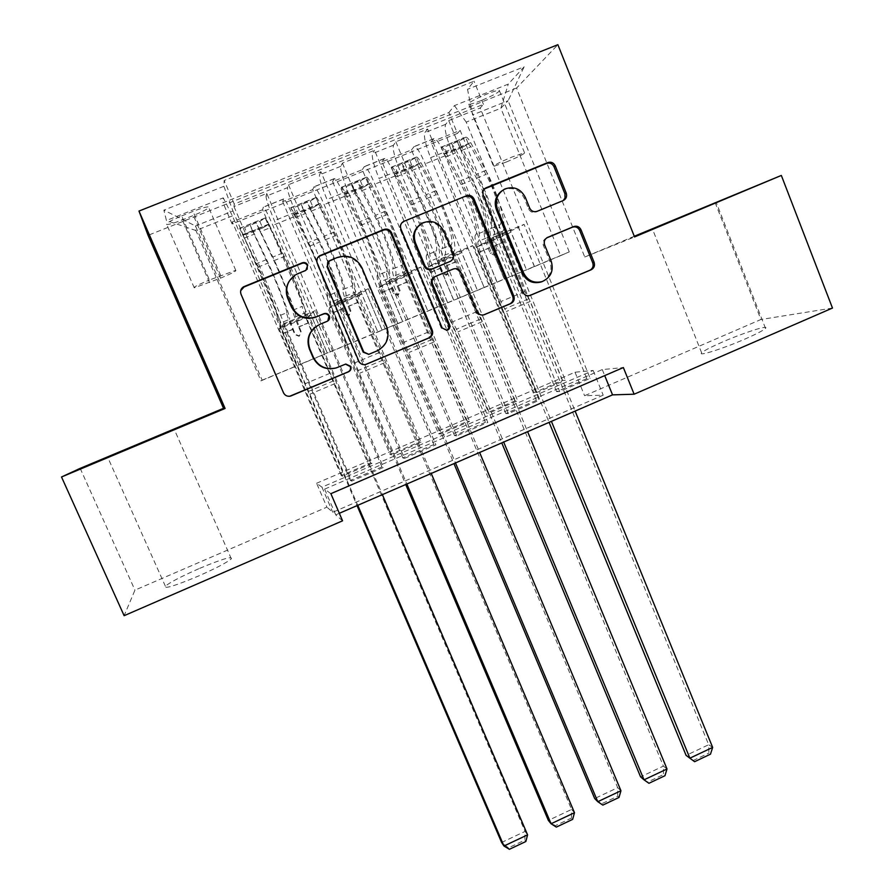 <?xml version="1.0" encoding="UTF-8"?>
<svg xmlns="http://www.w3.org/2000/svg" width="894" height="894" viewBox="0 0 894 894"><rect width="100%" height="100%" fill="white"/><g stroke="black" fill="none" stroke-linecap="round" stroke-linejoin="round"><path stroke-width="0.67" stroke-dasharray="4.47 3.35" d="M345.475 364.137L338.01 367.278M722.553 341.989C710.875 347.096 703.902 350.705 701.645 352.851C697.465 356.728 722.765 348.772 744.78 339.139C756.492 334.01 763.409 330.411 765.521 328.344C769.388 324.488 743.752 332.713 722.553 341.989M198.747 568.752C181.158 576.507 170.016 582.307 165.356 586.173C163.948 589.247 174.878 585.916 198.133 576.172C215.935 568.305 226.998 562.516 231.334 558.817C232.418 555.867 221.556 559.186 198.747 568.752M481.173 100.564C474.714 103.112 470.579 104.33 468.78 104.24C468.098 102.832 474.144 99.424 486.917 94.015C493.399 91.467 497.522 90.249 499.265 90.372C499.847 91.825 493.812 95.222 481.173 100.564M506.172 162.082L494.036 166.217C493.577 165.345 499.701 162.239 512.418 156.875L524.521 152.762C524.879 153.679 518.766 156.785 506.172 162.082M562.427 380.486L460.153 130.379L430.986 142.09L534.109 392.667L562.427 380.486L565.299 380.263L536.758 392.544L534.109 392.667M515.145 400.814L411.463 149.935L382.029 161.758L486.559 413.106L515.145 400.814L517.637 400.769L488.828 413.151L486.559 413.106M467.417 421.331L362.305 169.681L332.59 181.616L438.574 433.735L467.417 421.331L469.54 421.454L440.451 433.959L438.574 433.735M282.694 201.653L390.142 454.554L419.252 442.038L312.688 189.606L282.694 201.653L283.677 198.926C285.041 199.206 288.293 205.24 293.411 217.018L347.587 344.648L327.282 353.13L310.922 314.766L309.235 316.353L371.971 463.405L342.335 476.156L341.251 475.574L370.641 462.947L371.971 463.405M233.982 206.548L351.7 481.117L383.425 467.439L266.758 193.428L233.982 206.548L234.25 204.033L483.453 104.352L480.19 107.995L590.152 378.363L559.666 391.505L556.627 391.639L586.855 378.62L590.152 378.363M288.494 184.723L404.479 458.376L435.892 444.843L320.935 171.737L288.494 184.723L287.488 187.662L266.032 196.244L266.758 193.428M342.447 163.121L456.722 435.859L487.822 422.46L374.564 150.27L342.447 163.121L340.737 166.329C340.189 169.737 342.558 177.973 347.855 191.037L326.969 199.463C321.628 186.388 319.136 178.174 319.504 174.833L320.935 171.737M395.852 141.755L508.451 413.576L539.238 400.3L427.645 129.027L395.852 141.755L393.461 145.219C392.455 148.795 394.533 157.098 399.707 170.128L379.034 178.465C373.804 165.424 371.613 157.143 372.44 153.634L374.564 150.27M411.463 149.935L414.146 146.56C416.481 146.437 420.169 152.192 425.198 163.837L477.43 290.416L461.662 252.443L457.449 255.058L517.637 400.769M430.986 142.09L433.925 138.615C436.417 138.436 440.172 144.157 445.19 155.779L497.12 282.18L477.43 290.416M362.305 169.681L364.339 166.552C366.317 166.575 369.837 172.441 374.899 184.13L427.88 311.112L411.899 273.016L408.513 275.296L469.54 421.454M382.029 161.758L384.319 158.529C386.443 158.495 390.03 164.317 395.081 175.995L447.749 302.809L427.88 311.112M312.688 189.606L314.073 186.734C315.671 186.913 319.013 192.88 324.12 204.625L377.838 332.009L361.657 293.791L359.109 295.724L420.985 442.329L391.628 454.957L390.142 454.554M332.59 181.616L334.233 178.632C335.988 178.755 339.407 184.678 344.492 196.412L397.908 323.628L377.838 332.009M330.881 493.678L324.634 489.13L602.277 369.591L623.364 367.557M351.7 481.117L350.459 480.458L381.906 466.903L383.425 467.439M404.479 458.376L402.769 457.918L433.903 444.508L435.892 444.843M456.722 435.859L454.565 435.613L485.397 422.326L487.822 422.46M508.451 413.576L505.848 413.52L536.378 400.367L539.238 400.3M316.588 483.263L575.01 372.228L593.169 370.474L321.941 487.163L316.588 483.263L326.902 507.155L134.949 590.141L124.132 615.687M419.252 442.038L420.985 442.329M181.705 215.923L193.003 211.409C200.848 208.347 205.989 206.838 208.414 206.872C209.665 207.911 204.659 210.783 193.406 215.488L182.342 219.913C174.475 222.986 169.268 224.517 166.742 224.517C165.39 223.522 170.374 220.662 181.705 215.923L209.453 279.99L235.748 270.323C236.776 270.871 231.691 273.486 220.494 278.168L194.244 287.812C193.115 287.32 198.189 284.717 209.453 279.99M634.282 236.273L584.743 257.025L516.587 88.025L557.878 44.7M516.587 88.025L148.069 235.345M460.153 130.379L457.415 133.429L448.877 112.555L223.008 202.793L223.265 197.853L232.406 215.89L296.774 365.881L260.925 380.855L195.909 230.529L195.484 225.97L232.932 210.962L223.869 186.287L224.17 180.51L474.043 81.198L467.54 89.311L472.591 114.946L508.116 100.709L500.875 108.219L466.199 122.12L526.521 269.91L510.955 232.071L505.937 235.01L565.299 380.263M448.877 112.555L454.454 105.604L508.261 84.125L524.163 66.771L467.54 89.311M223.869 186.287L163.893 210.146L166.44 220.527L223.265 197.853M505.848 413.52L441.58 258.455L437.535 261.082L453.75 300.149L484.157 287.443L430.584 157.69C425.477 144.672 423.555 136.324 424.84 132.647L427.645 129.027M484.067 287.488L504.238 279.062L451.057 149.432L430.584 157.69M454.565 435.613L389.359 280.034L386.219 282.292L402.658 321.494L433.366 308.665L379.034 178.465M433.288 308.698L453.66 300.194L399.707 170.128M402.769 457.918L336.602 301.837L334.378 303.714L351.063 343.039L382.084 330.087L326.969 199.463M382.017 330.109L402.591 321.527L347.855 191.037M370.641 462.947L262.601 209.721L263.317 207.106C264.523 207.453 267.697 213.521 272.838 225.322L327.327 353.119M350.459 480.458L283.309 323.863L282.035 325.349L298.965 364.808L351.018 343.061L295.478 212.146C290.069 199.06 287.399 190.891 287.488 187.662M330.244 351.744L274.391 220.65C268.915 207.553 266.133 199.418 266.032 196.244M451.057 149.432C445.994 136.424 444.195 128.054 445.659 124.311L448.721 120.589L480.19 107.995M457.415 133.429L232.105 223.969L232.328 221.891L262.601 209.721M556.627 391.639L493.298 237.089L488.359 240.073L504.339 279.017L569.254 251.907L560.605 255.662L500.875 108.219L508.261 84.125M560.605 255.662L526.521 269.91M232.406 215.89L195.909 230.529L166.44 220.527M260.925 380.855L262.165 380.185L195.484 225.97L163.893 210.146M262.165 380.185L298.931 364.819L232.932 210.962M80.181 468.355L134.949 590.141M715.066 202.435L760.906 319.504L584.587 395.74L603.193 395.159L332.769 512.273L326.902 507.155M832.482 308.061L760.906 319.504M575.01 372.228L584.587 395.74M342.57 520.822L335.731 514.855L339.329 513.29M569.254 251.907L508.116 100.709L524.163 66.771M534.344 266.49L472.591 114.946M497.12 282.18L526.421 269.954M447.749 302.809L477.34 290.449M397.908 323.628L427.801 311.146M347.587 344.648L377.782 332.043M309.235 316.353L279.084 328.813L280.247 327.45L296.752 365.892L327.282 353.13M324.634 489.13L335.731 514.855M602.277 369.591L604.713 375.592M321.941 487.163L332.769 512.273M593.169 370.474L603.193 395.159M280.247 327.45L310.922 314.766M341.251 475.574L232.328 221.891M232.105 223.969L223.008 202.793M279.084 328.813L342.335 476.156M234.25 204.033L224.17 180.51M381.906 466.903L315.347 310.62L313.503 312.341L330.288 351.722M282.035 325.349L313.503 312.341M283.309 323.863L315.347 310.62M448.721 120.589L559.666 391.505M347.542 344.671L331.272 306.351L361.657 293.791M331.272 306.351L329.238 308.072L359.109 295.724M329.238 308.072L391.628 454.957M433.903 444.508L368.317 288.728L365.545 290.841L382.084 330.087M334.378 303.714L365.545 290.841M336.602 301.837L368.317 288.728M386.219 282.292L417.073 269.541L433.366 308.665M389.359 280.034L420.761 267.06L417.073 269.541M485.397 422.326L420.761 267.06M397.852 323.662L381.805 285.465L378.922 287.533L440.451 433.959M378.922 287.533L408.513 275.296M381.805 285.465L411.899 273.016M437.535 261.082L468.087 248.454L484.157 287.443M441.58 258.455L472.669 245.604L468.087 248.454M536.378 400.367L472.669 245.604M447.671 302.842L431.858 264.769L428.148 267.183L488.828 413.151M428.148 267.183L457.449 255.058M431.858 264.769L461.662 252.443M488.359 240.073L518.621 227.568L534.456 266.434M493.298 237.089L524.074 224.36L518.621 227.568M483.453 104.352L474.043 81.198M586.855 378.62L524.074 224.36M497.03 282.225L481.43 244.274L476.904 247.012L536.758 392.544M466.199 122.12L454.454 105.604M476.904 247.012L505.937 235.01M481.43 244.274L510.955 232.071M584.743 257.025L634.55 236.932M307.156 269.284L305.536 270.837L296.205 274.76L289.164 281.241M315.258 327.036L327.819 320.968M336.155 367.937L337.541 367.423M240.665 290.74L240.933 294.696L283.208 392.768C284.56 395.405 286.706 396.567 289.645 396.277M317.627 257.718L316.856 263.663L358.259 361.265C359.779 364.16 362.115 365.277 365.288 364.618L365.478 364.551M368.205 354.538L376.285 351.174C386.163 345.81 389.415 337.686 386.04 326.824L361.444 268.39C355.98 258.265 347.8 254.812 336.926 258.02L327.729 262.154M434.495 276.95L452.442 269.496C455.75 268.535 458.22 269.608 459.862 272.715L476.044 311.827C477.541 314.744 479.866 315.85 482.995 315.146L483.464 314.979M401.842 222.818L400.054 225.389L400.02 229.076L441.334 328.277L446.698 330.422M450.475 261.294C452.632 259.45 453.236 257.159 452.297 254.421L442.988 231.881C438.149 223.031 431.109 220.282 421.845 223.634L419.029 225.456M501.757 190.925L503.557 189.886C512.631 186.667 519.515 189.439 524.208 198.2L528.522 208.816C530.153 211.945 532.612 213.029 535.875 212.057L561.946 201.295M542.043 281.632C550 277.252 552.648 270.591 549.966 261.651L551.207 261.115M546.692 237.905L546.413 238.016C543.418 239.648 542.412 242.14 543.418 245.515L549.966 261.651M484.447 188.913C482.022 190.713 481.296 193.082 482.257 196.032L521.794 292.629C523.292 295.545 525.594 296.652 528.712 295.936L529.449 295.646M259.808 221.321L262.646 227.97L268.111 224.673L265.239 217.98L259.808 221.321L244.554 227.456L239.648 228.283L257.841 267.217C267.082 286.885 278.347 315.995 277.073 316.711L286.661 312.755C286.65 314.453 288.65 320.03 292.64 329.517L294.785 334.524L299.054 336.289L300.764 332.054L298.618 327.036C294.64 317.56 292.662 311.972 292.718 310.263L302.284 306.318C302.172 308.05 304.105 313.649 308.072 323.125L525.035 831.409L501.612 842.461L508.429 847.87L524.845 840.103L525.862 841.511M265.239 217.98L268.904 224.048L282.672 253.047C294.025 276.715 307.167 312.006 305.089 312.889L295.534 316.834L301.144 331.719L299.412 335.988L295.154 334.211L289.488 319.337L279.9 323.293L283.476 333.116L357.779 505.3M239.648 228.283L256.723 263.596C267.909 287.41 281.521 322.6 279.9 323.293M286.661 312.755C288.091 311.984 276.972 282.839 267.675 263.216L252.812 231.501C254.745 229.602 256.835 228.931 259.092 229.49L260.221 231.725L269.966 227.802L268.111 224.673L242.531 234.988L247.403 234.127L244.554 227.456M277.073 316.711L283.163 333.44L357.052 505.613M305.089 312.889L308.486 322.756L382.375 494.628M527.583 834.862L525.035 831.409L524.845 840.103M269.966 227.802L283.689 256.701C293.053 276.257 303.938 305.446 302.284 306.318M262.646 227.97L247.403 234.127M295.534 316.834C297.434 316.029 284.113 280.772 272.826 257.047L255.919 222.047L249.75 224.349L266.602 259.584C277.844 283.342 291.276 318.566 289.488 319.337M260.221 231.725L273.877 260.69C283.197 280.291 294.238 309.447 292.718 310.263M334.993 383.615L310.073 394.109M509.39 849.3L508.429 847.87M310.341 200.971L313.146 207.609L318.89 204.201L316.074 197.529L310.341 200.971L295.232 207.05L290.718 207.732L309.402 246.241C318.901 265.686 329.405 294.942 327.372 295.97L336.87 292.059C336.546 293.869 338.334 299.512 342.234 308.978L344.358 313.973L348.582 315.738L350.269 311.514L348.157 306.519C344.257 297.065 342.491 291.41 342.86 289.589L352.337 285.678C351.912 287.533 353.633 293.187 357.522 302.653L571.568 809.439L548.357 820.401L555.208 825.743L571.489 818.044L572.641 819.373M316.074 197.529L316.13 197.462C316.699 197.261 318.018 199.25 320.086 203.407L334.2 232.105C345.866 255.505 358.103 290.975 355.119 292.226L345.654 296.137L350.873 311.101L349.152 315.347L344.939 313.559L339.664 298.607L330.165 302.53L333.384 312.453L406.871 484.023M290.718 207.732L294.562 213.7L308.497 242.553C320.007 266.088 332.691 301.468 330.165 302.53M327.372 295.97C327.103 297.769 328.925 303.401 332.847 312.866L405.731 484.514M318.89 204.201L334.982 235.837C344.615 255.17 354.75 284.493 352.337 285.678M355.119 292.226C354.851 293.288 355.868 296.607 358.159 302.194L431.243 473.451M574.484 812.702L571.568 809.439L571.489 818.044M313.146 207.609L298.048 213.7L295.232 207.05M293.556 214.426L298.048 213.7M345.654 296.137C348.459 294.953 336.055 259.517 324.444 236.061L306.966 201.496L300.842 203.765L318.275 238.575C329.852 262.065 342.368 297.467 339.664 298.607M336.87 292.059C339.061 290.963 328.69 261.685 319.136 242.285L303.848 210.872L310.095 208.917L325.271 239.782C334.859 259.159 345.14 288.46 342.86 289.589M384.509 362.774L359.813 373.178M556.325 827.095L555.208 825.743M360.383 180.823L363.154 187.438L369.188 183.918L366.406 177.258L360.383 180.823L345.419 186.846L341.296 187.371L360.45 225.467C370.205 244.699 379.984 274.089 377.19 275.43L386.599 271.553C385.962 273.486 387.549 279.185 391.371 288.628L393.461 293.612L397.64 295.378L399.327 291.176L397.238 286.203C393.427 276.76 391.851 271.061 392.544 269.105L401.931 265.227C401.183 267.205 402.713 272.916 406.513 282.359L617.687 787.681L594.678 798.532L601.573 803.818L617.709 796.196L619.006 797.448M366.406 177.258L366.495 177.191C367.222 176.923 368.652 178.856 370.786 182.968L385.225 211.364C397.193 234.507 408.536 270.133 404.669 271.754L395.293 275.631C394.88 276.749 395.796 280.101 398.042 285.678L400.132 290.673L398.422 294.897L394.254 293.12L392.153 288.114C389.896 282.538 388.968 279.196 389.359 278.079L379.95 281.968C379.592 283.063 380.553 286.404 382.811 291.98L455.493 462.936M341.296 187.371L341.374 187.304C342.022 187.07 343.397 189.025 345.497 193.16L359.768 221.701C371.591 244.978 383.381 280.526 379.95 281.968M377.19 275.43C376.609 277.341 378.229 283.029 382.073 292.483L453.962 463.606M369.188 183.918L371.401 186.857L385.795 215.163C395.673 234.273 405.083 263.741 401.931 265.227M404.669 271.754C404.222 272.893 405.116 276.246 407.351 281.811L428.327 332.009L433.545 342.134L479.642 452.476M620.95 790.743L617.687 787.681L617.709 796.196M363.154 187.438L348.202 193.462L345.419 186.846M344.101 194.043L348.202 193.462M395.293 275.631C398.992 274.078 387.482 238.475 375.569 215.286L361.187 186.835L357.522 181.147L351.431 183.393L369.457 217.767C381.336 240.989 392.958 276.57 389.359 278.079M386.599 271.553C389.527 270.156 379.894 240.732 370.094 221.544L354.393 190.444L360.606 188.545L376.173 219.075C386.007 238.229 395.55 267.675 392.544 269.105M433.545 342.134L409.083 352.426M602.824 805.103L601.573 803.818M409.966 160.853L412.693 167.446L419.018 163.825L416.269 157.188L409.966 160.853L395.137 166.832L391.404 167.2L394.165 173.849L396.467 176.744L411.005 204.905C421.018 223.902 430.059 253.449 426.55 255.081L435.87 251.236C434.909 253.293 436.306 259.036 440.049 268.468L442.105 273.43L446.251 275.196L447.916 271.027L445.86 266.066C442.128 256.634 440.753 250.89 441.748 248.811L451.045 244.978C449.995 247.079 451.325 252.834 455.046 262.255L663.382 766.102L640.585 776.864L647.524 782.094L663.504 774.539L664.957 775.713M416.269 157.188L416.369 157.109C417.263 156.785 418.805 158.651 420.985 162.719L435.758 190.813C448.039 213.7 458.499 249.504 453.761 251.482L444.463 255.315C443.871 256.511 444.676 259.886 446.877 265.451L448.933 270.435L447.235 274.637L443.1 272.86L441.033 267.865C438.831 262.311 438.015 258.936 438.585 257.751L429.276 261.596C428.729 262.769 429.567 266.133 431.78 271.698L452.61 321.818L457.896 331.886L503.68 442.061M391.404 167.2L391.494 167.122C392.31 166.832 393.785 168.731 395.941 172.821L410.547 201.061C422.683 224.081 433.579 259.796 429.276 261.596M426.55 255.081C425.645 257.114 427.075 262.858 430.841 272.29L501.757 442.888M419.018 163.825L421.398 166.675L436.104 194.691C446.24 213.588 454.923 243.19 451.045 244.978M453.761 251.482C453.124 252.689 453.906 256.075 456.096 261.629L476.781 311.671L482.134 321.684L527.605 431.69M667.002 768.985L663.382 766.102L663.504 774.539M412.693 167.446L397.886 173.425L395.137 166.832M394.165 173.849L397.886 173.425M444.463 255.315C449.045 253.404 438.418 217.633 426.192 194.702L411.486 166.552L407.597 160.987L401.54 163.2L405.474 168.977L420.146 197.161C432.327 220.125 443.055 255.874 438.585 257.751M435.87 251.236C439.524 249.538 430.617 219.98 420.56 201.016L404.457 170.218L410.648 168.363L426.583 198.557C436.674 217.499 445.491 247.079 441.748 248.811M482.134 321.684L457.896 331.886M648.921 783.289L647.524 782.094M459.08 141.084L461.762 147.655L468.367 143.923L465.662 137.307L459.08 141.084L444.396 146.996L441.021 147.231L443.748 153.857L446.218 156.662L461.08 184.522C471.339 203.318 479.676 232.988 475.44 234.921L484.671 231.11C483.408 233.289 484.615 239.089 488.28 248.498L490.303 253.449L494.382 255.226L496.058 251.058L494.036 246.118C490.381 236.709 489.197 230.909 490.504 228.708L499.712 224.919C498.349 227.132 499.5 232.943 503.132 242.341L708.685 744.724L686.089 755.385M465.662 137.307L465.785 137.218C466.836 136.827 468.478 138.648 470.713 142.671L485.8 170.475C498.383 193.104 507.982 229.054 502.383 231.401L493.186 235.2C492.404 236.463 493.097 239.871 495.242 245.414L497.287 250.387L495.589 254.566L491.51 252.79L489.465 247.817C487.308 242.263 486.604 238.854 487.364 237.603L478.134 241.414C477.407 242.654 478.134 246.051 480.301 251.605L500.841 301.569L506.261 311.525L551.419 421.365M441.021 147.231L441.133 147.141C442.105 146.784 443.703 148.627 445.916 152.673L460.835 180.622C473.261 203.374 483.296 239.257 478.134 241.414M475.44 234.921C474.233 237.078 475.463 242.866 479.15 252.276L549.106 422.37M468.367 143.923L470.914 146.683L485.945 174.408C496.315 193.104 504.294 222.841 499.712 224.919M502.383 231.401C501.579 232.675 502.238 236.083 504.384 241.637L524.789 291.522L530.276 301.423L575.121 411.095M712.652 747.418L708.685 744.724L708.908 753.072L710.484 754.167M461.762 147.655L447.089 153.578L444.396 146.996M443.748 153.857L447.089 153.578M493.186 235.2C498.617 232.932 488.85 197.004 476.334 174.33L461.304 146.46L457.192 141.029L451.168 143.219L455.348 148.862L470.333 176.755C482.827 199.463 492.695 235.379 487.364 237.603M484.671 231.11C489.04 229.121 480.849 199.429 470.546 180.677L454.04 150.181L460.198 148.37L476.513 178.252C486.839 196.982 494.952 226.685 490.504 228.708M530.276 301.423L506.261 311.525M693.062 760.559L708.908 753.072M445.19 155.779L425.198 163.837M395.081 175.995L374.899 184.13M344.492 196.412L324.12 204.625M293.411 217.018L272.838 225.322M295.478 212.146L274.391 220.65M445.659 124.311L424.84 132.647M393.461 145.219L372.44 153.634M340.737 166.329L319.504 174.833M283.577 199.083L263.238 207.252M334.088 178.811L313.939 186.891M384.118 158.719L364.171 166.731M433.679 138.827L413.911 146.761M209.509 282.638L182.342 219.913M220.494 278.168L193.406 215.488M220.662 275.441L193.003 211.409M368.551 354.415L369.133 354.214M376.285 351.174L376.888 350.962M386.04 326.824L386.689 326.522M361.444 268.39L362.003 267.876M336.926 258.02L337.384 257.461M476.044 311.827L477.005 311.481M459.862 272.715L460.779 272.223M452.398 269.519L453.28 269.016M434.763 276.827L435.579 276.347M441.334 328.277L442.184 327.986M400.21 229.579L400.903 228.92M442.988 231.881L443.837 231.233M452.297 254.421L453.191 253.851M535.875 212.057L537.059 211.342M528.522 208.816L529.673 208.09M524.208 198.2L525.348 197.44M543.418 245.515L544.625 244.922M521.794 292.629L522.923 292.204M482.257 196.032L483.252 195.261M265.105 218.069L239.771 228.261M242.643 234.977L267.965 224.763M292.997 329.171L283.476 333.116M330.042 373.267L305.178 383.705M308.486 322.756L298.998 326.69M283.163 333.44L292.64 329.517M298.618 327.036L308.072 323.125M266.602 259.584L256.723 263.596M282.672 253.047L272.826 257.047M257.841 267.217L267.675 263.216M273.877 260.69L283.689 256.701M252.935 230.484L243.123 234.44M244.297 238.162L254.064 234.217M268.904 224.048L259.126 227.992M333.563 380.855L308.676 391.326M252.946 231.971L249.761 224.528M259.092 229.49L255.919 222.047M344.939 313.559L344.358 313.973M315.928 197.608L290.829 207.71M293.668 214.404L318.745 204.29M342.804 308.542L333.384 312.453M379.414 352.538L354.784 362.875M358.159 302.194L348.749 306.083M332.847 312.866L342.234 308.978M348.157 306.519L357.522 302.653M318.275 238.575L308.497 242.553M334.2 232.105L324.444 236.061M309.402 246.241L319.136 242.285M325.271 239.782L334.982 235.837M304.273 209.777L294.562 213.7M295.512 217.488L305.178 213.588M320.086 203.407L310.397 207.307M311.28 211.118L320.935 207.229M383.001 360.058L358.338 370.429M304.005 211.375L300.865 203.955M310.095 208.917L306.966 201.496M350.873 311.101L350.269 311.514M394.254 293.12L393.461 293.612M366.261 177.347L341.407 187.349M344.201 194.02L369.043 184.008M392.153 288.114L382.811 291.98M428.327 332.009L403.932 342.246M407.351 281.811L398.042 285.678M382.073 292.483L391.371 288.628M397.238 286.203L406.513 282.359M369.457 217.767L359.768 221.701M385.225 211.364L375.569 215.286M360.45 225.467L370.094 221.544M376.173 219.075L385.795 215.163M355.119 189.282L345.497 193.16M346.224 197.015L355.812 193.149M370.786 182.968L361.187 186.835M361.846 190.713L371.401 186.857M431.97 339.463L407.541 349.744M354.572 190.981L351.476 183.583M360.606 188.545L357.522 181.147M400.132 290.673L399.327 291.176M443.1 272.86L442.105 273.43M416.112 157.277L391.494 167.189M394.254 173.838L418.85 163.915M441.033 267.865L431.78 271.698M476.781 311.671L452.61 321.818M456.096 261.629L446.877 265.451M430.841 272.29L440.049 268.468M445.86 266.066L455.046 262.255M420.146 197.161L410.547 201.061M435.758 190.813L426.192 194.702M411.005 204.905L420.56 201.016M426.583 198.557L436.104 194.691M405.474 168.977L395.941 172.821M396.467 176.744L405.954 172.911M420.985 162.719L411.486 166.552M411.933 170.497L421.398 166.675M480.48 319.057L456.275 329.238M404.669 170.776L401.607 163.401M410.648 168.363L407.597 160.987M448.933 270.435L447.916 271.027M491.51 252.79L490.303 253.449M465.495 137.408L441.111 147.219M443.826 153.846L468.199 144.012M489.465 247.817L480.301 251.605M524.789 291.522L500.841 301.569M504.384 241.637L495.242 245.414M479.15 252.276L488.28 248.498M494.036 246.118L503.132 242.341M470.333 176.755L460.835 180.622M485.8 170.475L476.334 174.33M461.08 184.522L470.546 180.677M476.513 178.252L485.945 174.408M455.348 148.862L445.916 152.673M446.218 156.662L455.616 152.863M470.713 142.671L461.304 146.46M461.55 150.471L470.914 146.683M528.544 298.842L504.574 308.922M454.275 150.762L451.269 143.409M460.198 148.37L457.192 141.029M497.287 250.387L496.058 251.058M701.645 352.851L652.452 228.998M165.356 586.173L107.705 457.247M494.036 166.217L468.78 104.24M283.677 198.926L263.317 207.106M334.233 178.632L314.073 186.734M384.319 158.529L364.339 166.552M433.925 138.615L414.146 146.56M194.244 287.812L166.742 224.517M235.748 270.323L208.414 206.872M524.521 152.762L499.265 90.372M231.334 558.817L174.252 429.355M765.521 328.344L716.206 202.379M365.288 364.618L365.847 364.461M482.995 315.146L483.989 314.811M452.442 269.496L453.325 268.993M446.229 330.612L447.089 330.333M421.845 223.634L422.616 222.952M503.557 189.886L504.618 189.081M528.712 295.936L529.863 295.534M562.035 201.262L563.309 200.513M239.67 228.238L265.283 217.924M252.812 231.501L249.75 224.349M349.152 315.347L348.548 315.75M290.762 207.665L316.13 197.462M293.567 214.404L318.912 204.19M303.848 210.872L300.842 203.765M398.422 294.897L397.618 295.378M341.374 187.304L366.495 177.191M344.123 194.02L369.211 183.907M354.393 190.444L351.431 183.393M447.235 274.637L446.218 275.207M391.494 167.122L416.369 157.109M394.187 173.827L419.04 163.814M404.446 170.218L401.54 163.2M495.589 254.566L494.382 255.226M441.133 147.141L465.785 137.218M443.782 153.835L468.4 143.9M454.029 150.181L451.168 143.219"/><path stroke-width="1.34" d="M307.726 265.082C306.497 262.847 304.686 262.087 302.284 262.791L243.526 286.818C240.81 288.65 239.972 291.131 241.034 294.271L283.476 392.712C284.996 395.584 287.354 396.712 290.539 396.098L348.615 371.736C350.806 370.552 351.521 368.764 350.772 366.372L345.777 364.037L336.267 367.903C325.964 370.138 318.32 366.551 313.336 357.153L309.849 349.006C306.385 338.01 309.682 329.808 319.739 324.388L327.17 321.304C329.361 320.13 330.087 318.331 329.327 315.928C328.12 313.716 326.321 312.967 323.93 313.682L316.487 316.767C305.524 320.063 297.244 316.621 291.645 306.452L288.136 298.238C284.75 287.98 287.544 279.99 296.517 274.257L305.882 270.323L307.726 265.082M307.156 269.284L307.368 265.607C306.15 263.384 304.34 262.624 301.948 263.328L244.04 286.974L240.665 290.74M289.645 396.277L348.112 371.87C350.292 370.686 351.007 368.909 350.258 366.529L345.475 364.137M327.819 320.968L328.891 316.264C327.696 314.062 325.897 313.313 323.516 314.029L316.487 316.767M674.244 219.768L716.206 202.379L674.244 219.768M142.682 442.418L107.682 457.192L142.682 442.418M563.22 200.547L563.309 200.513C566.248 198.87 567.209 196.378 566.215 193.048L555.252 165.826C553.621 162.674 551.173 161.579 547.888 162.54L485.889 187.863C483.129 189.584 482.246 192.054 483.252 195.261L522.923 292.204C524.42 295.132 526.745 296.249 529.863 295.534L591.135 269.798C594.119 268.166 595.102 265.674 594.119 262.322L581.011 229.78C579.424 226.707 577.021 225.623 573.792 226.54L547.631 237.402C544.625 239.033 543.619 241.536 544.625 244.922L551.207 261.115C553.934 270.647 550.928 277.464 542.211 281.565C533.796 283.588 527.549 280.627 523.471 272.704L497.41 208.905C494.728 200.256 497.131 193.652 504.618 189.081C513.737 185.863 520.643 188.645 525.348 197.44L529.673 208.09C531.315 211.23 533.774 212.314 537.059 211.342L563.22 200.547L565.03 198.01L564.93 193.819L554.001 166.709C552.38 163.568 549.933 162.473 546.67 163.434L484.447 188.913M634.55 236.932L781.334 175.436L832.482 308.061L634.125 394.209L623.364 367.557L330.881 493.678L342.57 520.822L124.132 615.687L61.518 476.983L225.098 408.457L138.983 211.062L557.878 44.7L634.55 236.932M391.561 232.742C389.851 229.568 387.314 228.473 383.928 229.467L319.806 255.673C317.046 257.461 316.197 259.953 317.247 263.127L358.796 361.098C360.327 363.992 362.673 365.121 365.847 364.461L429.221 337.854C432.294 336.189 433.311 333.652 432.271 330.255L391.561 232.742L390.89 233.39C389.192 230.227 386.666 229.132 383.291 230.127L319.94 255.986L317.627 257.718M403.976 221.287L466.556 195.741C469.886 194.769 472.39 195.853 474.055 199.016L513.827 296.026C514.843 299.401 513.838 301.915 510.809 303.558L483.989 314.811C480.849 315.515 478.513 314.409 477.005 311.481L460.779 272.223C459.125 269.105 456.644 268.021 453.325 268.993L435.579 276.347C432.506 278.012 431.489 280.537 432.528 283.957L449.559 324.891C450.297 327.45 449.481 329.26 447.089 330.333L442.184 327.986L400.903 228.92C399.886 225.724 400.747 223.254 403.518 221.5L466.556 195.741M138.983 211.062L148.069 235.345L223.534 408.312L80.181 468.355L61.518 476.983M781.334 175.436L634.282 236.273M339.329 513.29L612.535 394.869L634.125 394.209M604.713 375.592L612.535 394.869M225.098 408.457L223.534 408.312M289.164 281.241C285.89 286.773 285.454 292.573 287.857 298.641L288.136 298.238M316.096 317.102C305.178 320.387 296.931 316.968 291.355 306.832L287.857 298.641M315.258 327.036C308.307 333.06 306.374 340.458 309.48 349.219L309.849 349.006M336.155 367.937L335.809 368.049C325.55 370.272 317.929 366.708 312.956 357.343L309.48 349.219M365.478 364.551L428.427 338.111C431.489 336.446 432.495 333.92 431.456 330.545L390.89 233.39M329.551 260.668L327.383 266.043L363.78 352.001L368.775 354.348L376.888 350.962C386.8 345.576 390.063 337.429 386.689 326.522L362.003 267.876C356.516 257.718 348.302 254.242 337.384 257.461L329.551 260.668M327.729 262.154L327.383 266.043M368.775 354.348L363.221 352.214L326.958 266.58M483.598 314.923L509.725 303.938C512.743 302.295 513.737 299.792 512.731 296.428L473.094 199.787C471.429 196.635 468.937 195.54 465.618 196.512M434.495 276.95C431.623 278.671 430.696 281.152 431.724 284.404L448.687 325.192L449.559 324.891M446.698 330.422L448.743 328.232L448.687 325.192M443.837 231.233C438.988 222.349 431.914 219.589 422.616 222.952C415.095 227.601 412.704 234.25 415.453 242.889L424.885 265.552C426.572 268.703 429.086 269.776 432.428 268.781L450.163 261.439C453.213 259.785 454.219 257.26 453.191 253.851L443.837 231.233M419.029 225.456C413.676 230.428 412.235 236.441 414.704 243.492L415.453 242.889M450.475 261.294L431.623 269.284C428.293 270.29 425.779 269.217 424.102 266.077L414.704 243.492M403.261 221.969L401.842 222.818M501.757 190.925C495.634 195.764 493.834 201.999 496.371 209.632L497.41 208.905M542.043 281.632L541.004 282.023C532.623 284.035 526.398 281.096 522.342 273.195L496.371 209.632M529.449 295.646L589.772 270.29C592.733 268.669 593.728 266.188 592.733 262.847L579.681 230.428C578.094 227.355 575.691 226.283 572.484 227.188L546.692 237.905M357.052 505.613L501.612 842.461L503.97 846.015L357.779 505.3M382.375 494.628L527.583 834.862L525.862 841.511L509.39 849.3L503.97 846.015L527.583 834.862M405.731 484.514L548.357 820.401L551.084 823.754L406.871 484.023M431.243 473.451L574.484 812.702L572.641 819.373L556.325 827.095L551.084 823.754L574.484 812.702M453.962 463.606L594.678 798.532L597.773 801.694L455.493 462.936M479.642 452.476L620.95 790.743L619.006 797.448L602.824 805.103L597.773 801.694L620.95 790.743M501.757 442.888L640.585 776.864L644.026 779.836L503.68 442.061M527.605 431.69L667.002 768.985L664.957 775.713L648.921 783.289L644.026 779.836L667.002 768.985M549.106 422.37L686.089 755.385L689.877 758.179L551.419 421.365M575.121 411.095L712.652 747.418L710.484 754.167L694.593 761.688L686.089 755.385M694.593 761.688L689.877 758.179L712.652 747.418M431.456 330.545L432.271 330.255M428.427 338.111L429.221 337.854M365.881 364.406L366.451 364.249M319.94 255.986L320.343 255.427M383.291 230.127L383.928 229.467M363.221 352.214L363.78 352.001M473.094 199.787L474.055 199.016M512.731 296.428L513.827 296.026M509.725 303.938L510.809 303.558M483.721 314.889L484.459 314.643M431.724 284.404L432.528 283.957M424.102 266.077L424.885 265.552M431.623 269.284L432.428 268.781M522.342 273.195L523.471 272.704M546.904 237.77L547.631 237.402M572.395 227.221L573.713 226.573M579.681 230.428L581.011 229.78M592.733 262.847L594.119 262.322M589.772 270.29L591.135 269.798M529.684 295.59L530.298 295.366M485.286 188.489L486.291 187.684M546.67 163.434L547.888 162.54M554.001 166.709L555.252 165.826M564.93 193.819L566.215 193.048M319.404 256.243L319.806 255.673M402.814 222.181L403.518 221.5M541.004 282.023L542.211 281.565M572.484 227.188L573.792 226.54M484.894 188.668L485.889 187.863"/></g></svg>
